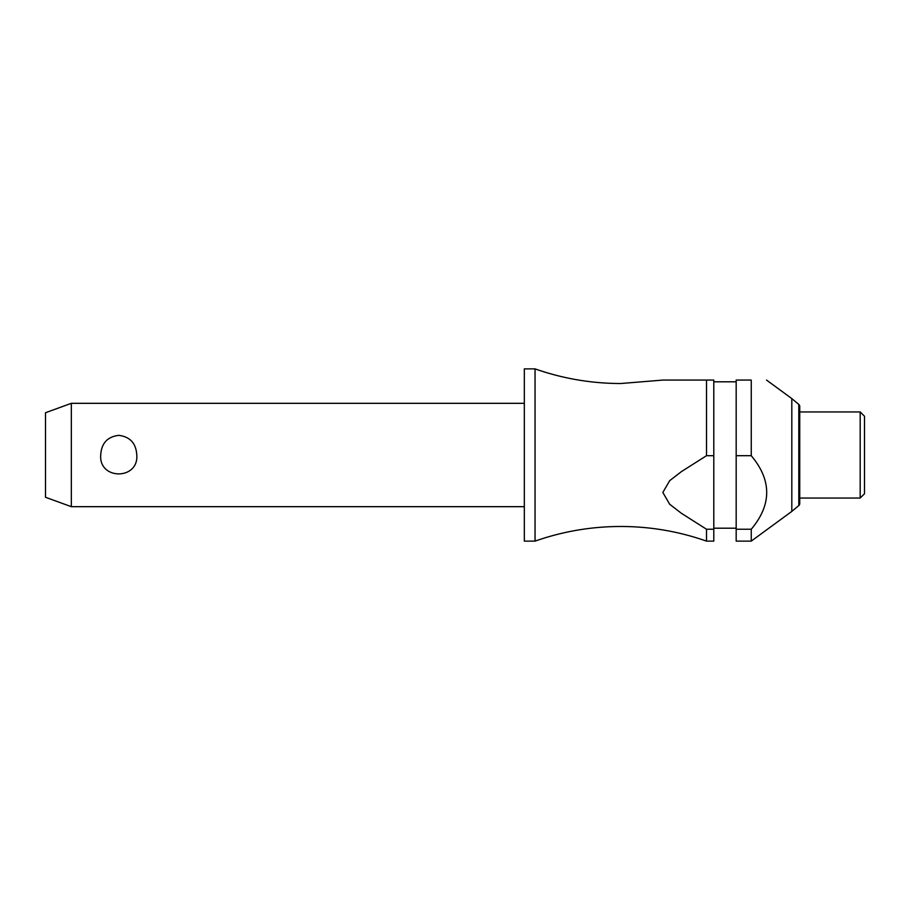 <?xml version="1.0" encoding="UTF-8"?>
<svg xmlns="http://www.w3.org/2000/svg" width="910" height="910" viewBox="0 0 910 910"><rect width="100%" height="100%" fill="white"/><g stroke="black" fill="none" stroke-linecap="round" stroke-linejoin="round"><path stroke-width="1.36" d="M706.513 529.233L706.513 541.12C678.769 531.394 650.184 526.515 620.779 526.481C591.375 526.515 562.801 531.394 535.046 541.12L535.046 368.88C562.801 378.605 591.375 383.485 620.779 383.519L662.833 380.073L706.513 380.073L706.513 455.694L713.793 455.694L713.793 529.233L706.513 529.233L681.385 513.285L669.692 504.254L662.833 492.458L669.692 480.673L681.385 471.63L706.513 455.694M71.333 403.323L71.333 506.677L45.5 497.269L45.5 412.73L71.333 403.323L524.331 403.323M100.714 455C101.431 443.284 107.448 436.732 118.744 435.355C130.05 436.732 136.068 443.284 136.784 455C138.775 480.173 98.724 480.173 100.714 455M535.046 541.12L524.331 541.12L524.331 368.88L535.046 368.88M798.809 505.55L798.809 404.45A2.582 2.582 0 0 1 799.742 406.429L799.742 503.571A2.582 2.582 0 0 1 798.809 505.55L791.814 511.409L791.814 398.591L766.538 380.073M751.25 455.694L751.25 380.073C771.839 380.073 771.839 380.073 751.25 380.073C771.839 380.073 771.839 380.073 751.25 380.073L736.179 380.073L736.179 455.694L751.25 455.694C771.839 480.207 771.839 504.72 751.25 529.233L736.179 529.233L736.179 455.694M860.189 455L860.189 411.946L799.742 411.946L799.742 498.054L860.189 498.054L860.189 455M860.189 498.054L864.5 493.755L864.5 416.245L860.189 411.946M713.793 455.694L713.793 380.073L706.513 380.073M706.513 541.12L713.793 541.12L713.793 529.233M791.814 511.409L751.25 541.12L736.179 541.12L736.179 529.233M751.25 541.12L751.25 529.233M736.179 381.802L713.793 381.802M798.809 404.45L791.814 398.591M736.179 528.198L713.793 528.198M524.331 506.677L71.333 506.677"/></g></svg>
